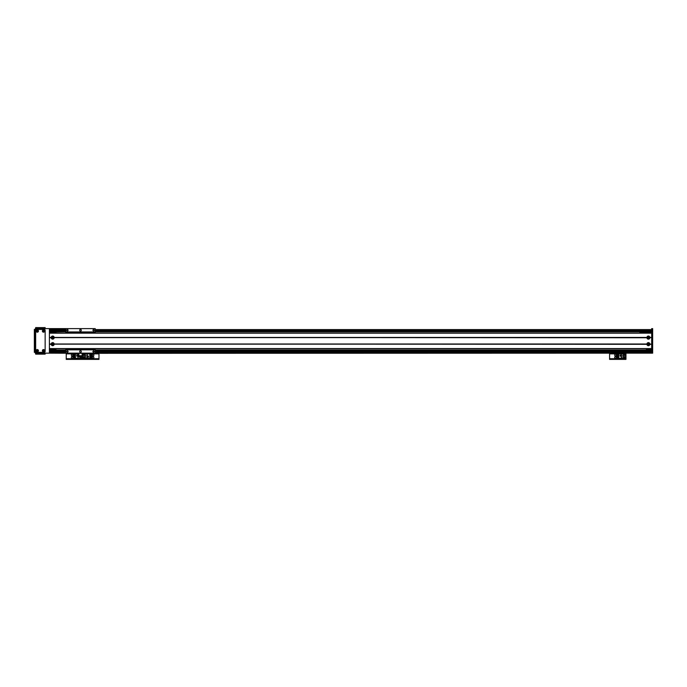 <?xml version="1.0" encoding="UTF-8"?>
<svg xmlns="http://www.w3.org/2000/svg" width="687" height="687" viewBox="0 0 687 687"><rect width="100%" height="100%" fill="white"/><g stroke="black" fill="none" stroke-linecap="round" stroke-linejoin="round"><path stroke-width="1.03" d="M53.208 337.609A0.532 0.532 0 0 1 52.418 338.064A0.532 0.532 0 0 1 52.418 337.145A0.532 0.532 0 0 1 53.208 337.609M53.208 344.153A0.532 0.532 0 0 1 52.418 344.616A0.532 0.532 0 0 1 52.418 343.698A0.532 0.532 0 0 1 53.208 344.153M49.404 332.044L55.956 332.044L55.956 333.023M55.956 348.738L55.956 349.717L49.404 349.717M49.404 332.371L55.956 332.371M49.404 349.391L55.956 349.391M652.65 353.152L651.671 353.152L652.65 353.152L651.671 353.152L651.671 328.609L652.65 328.609L652.65 353.152L65.772 353.152L65.772 349.391L95.227 349.717L95.227 353.152M652.65 351.031L651.671 351.031M651.671 330.73L652.65 330.73M93.089 356.596A0.816 0.816 0 0 1 93.793 357.824A0.816 0.816 0 0 1 92.376 357.824A0.816 0.816 0 0 1 93.089 356.596M93.089 354.303A0.816 0.816 0 0 1 93.793 355.531A0.816 0.816 0 0 1 92.376 355.531A0.816 0.816 0 0 1 93.089 354.303M83.513 353.676L82.612 353.676M83.591 359.378L83.591 358.854L82.612 358.854L82.612 359.378L98.98 359.378L98.98 358.854L98.001 358.854L98.001 359.378M83.591 358.854L98.001 358.854M98.98 353.152L98.98 359.378M82.139 353.839L82.612 353.316L82.612 358.854L81.633 358.854L81.633 359.378L82.612 359.378L82.612 358.717L98.98 358.717M83.926 354.38A0.575 0.575 0 0 1 84.415 355.239A0.575 0.575 0 0 1 83.428 355.239A0.575 0.575 0 0 1 83.926 354.38M83.926 356.673A0.575 0.575 0 0 1 84.415 357.532A0.575 0.575 0 0 1 83.428 357.532A0.575 0.575 0 0 1 83.926 356.673M87.343 358.331L89.817 358.331L89.817 353.874L82.775 353.874L82.775 358.331L87.343 358.331L87.343 356.922L85.068 356.922L85.068 358.331M88.468 357.12L88.468 356.072L87.421 356.072L87.421 357.12L88.468 357.12M91.053 357.918L89.817 358.228M91.053 354.612L91.053 353.977L89.817 353.977M89.817 354.612L91.843 354.612L91.843 355.102L89.817 355.102M89.817 355.437L91.843 355.437L91.843 355.935L89.817 355.935M89.817 356.27L91.843 356.27L91.843 356.759L89.817 356.759M89.817 357.103L91.843 357.103L91.843 357.918L89.817 357.918M87.343 353.874L87.343 356.922M85.068 356.922L85.068 353.874M87.343 355.282L85.068 355.282M87.455 357.085L88.443 357.085L88.443 356.098L87.455 356.098L87.455 357.085M648.391 344.685A0.532 0.532 0 0 1 647.935 343.886A0.532 0.532 0 0 1 648.854 343.886A0.532 0.532 0 0 1 648.391 344.685M648.391 338.141A0.532 0.532 0 0 1 647.935 337.343A0.532 0.532 0 0 1 648.854 337.343A0.532 0.532 0 0 1 648.391 338.141L648.914 337.497L647.875 337.497L648.391 338.141M646.433 333.023L646.433 332.044L651.671 332.044M651.671 349.717L646.433 349.717L646.433 348.738M648.914 344.273L647.875 344.273L648.914 344.273M646.433 349.391L651.671 349.391M646.433 332.371L651.671 332.371M649.876 337.772A1.486 1.486 0 0 1 646.914 337.772L646.914 337.446A1.486 1.486 0 0 1 649.876 337.446L651.671 337.772L651.671 343.989L649.876 344.316A1.486 1.486 0 0 1 646.914 344.316L646.914 343.989A1.486 1.486 0 0 1 649.876 343.989M648.391 336.87A0.739 0.739 0 0 0 647.755 337.978A0.739 0.739 0 0 0 649.035 337.978A0.739 0.739 0 0 0 648.391 336.87M54.161 337.772A1.486 1.486 0 0 1 51.199 337.772L51.199 337.446A1.486 1.486 0 0 1 54.161 337.446L646.914 337.772M52.676 336.87A0.739 0.739 0 0 0 52.04 337.978A0.739 0.739 0 0 0 53.32 337.978A0.739 0.739 0 0 0 52.676 336.87M54.161 344.316A1.486 1.486 0 0 1 51.199 344.316L51.199 343.989A1.486 1.486 0 0 1 54.161 343.989L646.914 344.316M52.676 343.414A0.739 0.739 0 0 0 52.04 344.522A0.739 0.739 0 0 0 53.32 344.522A0.739 0.739 0 0 0 52.676 343.414M648.391 343.414A0.739 0.739 0 0 0 647.755 344.522A0.739 0.739 0 0 0 649.035 344.522A0.739 0.739 0 0 0 648.391 343.414M51.353 337.609L49.404 337.609M51.199 337.772L49.404 337.772L49.404 343.989L51.199 343.989M647.068 337.609L54.007 337.609M51.199 337.446L49.404 337.446L49.404 333.186L651.671 333.186L651.671 337.446L649.876 337.446M646.914 337.446L54.161 337.446M51.199 344.316L49.404 344.316L49.404 348.575L651.671 348.575L651.671 344.316L649.876 344.316M51.353 344.153L49.404 344.153M651.671 344.153L649.722 344.153M646.914 343.989L54.161 343.989M651.671 348.738L49.404 348.738L651.671 348.738M651.671 333.023L49.404 333.023M651.671 337.609L649.722 337.609M647.068 344.153L54.007 344.153M78.868 353.316L78.868 356.433L82.139 356.433L82.139 353.316L49.404 353.152L65.772 353.152M85.411 353.152L651.671 353.152L82.139 353.316M646.433 332.207L639.88 332.207L639.88 333.023M64.793 333.023L55.956 332.86M95.227 331.95L95.227 328.609L65.772 328.609L65.772 331.95L95.227 331.95L95.227 333.023L98.834 333.023M80.499 329.425A0.816 0.816 176.7 0 1 81.212 330.653A0.816 0.816 176.7 0 1 79.795 330.653A0.816 0.816 176.7 0 1 80.499 329.425M93.595 329.571A0.678 0.678 176.7 0 1 94.179 330.584A0.678 0.678 176.7 0 1 93.011 330.584A0.678 0.678 176.7 0 1 93.595 329.571M67.412 329.571A0.678 0.678 176.7 0 1 67.996 330.584A0.678 0.678 176.7 0 1 66.819 330.584A0.678 0.678 176.7 0 1 67.412 329.571M98.834 348.738L95.227 348.738L95.227 349.717M93.595 350.842A0.678 0.678 176.7 0 1 94.179 351.856A0.678 0.678 176.7 0 1 93.011 351.856A0.678 0.678 176.7 0 1 93.595 350.842M67.412 350.842A0.678 0.678 176.7 0 1 67.996 351.856A0.678 0.678 176.7 0 1 66.819 351.856A0.678 0.678 176.7 0 1 67.412 350.842M80.499 350.705A0.816 0.816 176.7 0 1 81.212 351.924A0.816 0.816 176.7 0 1 79.795 351.924A0.816 0.816 176.7 0 1 80.499 350.705M95.227 349.391L65.772 349.391L65.772 348.738M65.772 333.023L65.772 331.95M65.772 349.82L95.227 349.82M65.772 332.044L95.227 332.044M95.227 350.705L652.65 350.705M49.404 353.152L35.329 353.152L35.329 328.609L65.772 328.609L49.404 328.609L49.404 353.152L75.596 353.152M651.671 328.609L652.65 328.609M49.404 350.044L65.772 350.044M95.227 350.044L651.671 350.044M49.404 350.705L65.772 350.705M49.404 331.718L65.772 331.718M95.227 331.718L651.671 331.718M49.404 331.065L65.772 331.065M95.227 331.065L652.65 331.065M36.763 350.705A0.532 0.532 0 0 1 37.562 350.241A0.532 0.532 0 0 1 37.562 351.16A0.532 0.532 0 0 1 36.763 350.705M36.763 331.065A0.532 0.532 0 0 1 37.562 330.602A0.532 0.532 0 0 1 37.562 331.52A0.532 0.532 0 0 1 36.763 331.065M42.98 331.065A0.532 0.532 0 0 1 43.779 330.602A0.532 0.532 0 0 1 43.779 331.52A0.532 0.532 0 0 1 42.98 331.065M42.98 350.705A0.532 0.532 0 0 1 43.779 350.241A0.532 0.532 0 0 1 43.779 351.16A0.532 0.532 0 0 1 42.98 350.705M34.35 329.425L35.329 329.425L34.35 329.425L34.35 330.404L35.329 330.404M35.329 352.337L34.35 352.337L34.35 330.404M37.296 350.147A0.558 0.558 0 0 0 36.815 350.98A0.558 0.558 0 0 0 37.776 350.98A0.558 0.558 0 0 0 37.296 350.147M37.296 349.571A1.125 1.125 0 0 1 38.274 351.263A1.125 1.125 0 0 1 36.317 351.263A1.125 1.125 0 0 1 37.296 349.571M43.513 330.507A0.558 0.558 0 0 0 43.032 331.34A0.558 0.558 0 0 0 43.994 331.34A0.558 0.558 0 0 0 43.513 330.507M43.513 329.932A1.125 1.125 0 0 1 44.492 331.623A1.125 1.125 0 0 1 42.534 331.623A1.125 1.125 0 0 1 43.513 329.932M43.513 350.147A0.558 0.558 0 0 0 43.032 350.98A0.558 0.558 0 0 0 43.994 350.98A0.558 0.558 0 0 0 43.513 350.147M43.513 349.571A1.125 1.125 0 0 1 44.492 351.263A1.125 1.125 0 0 1 42.534 351.263A1.125 1.125 0 0 1 43.513 349.571M37.296 330.507A0.558 0.558 0 0 0 36.815 331.34A0.558 0.558 0 0 0 37.776 331.34A0.558 0.558 0 0 0 37.296 330.507M37.296 329.932A1.125 1.125 0 0 1 38.274 331.623A1.125 1.125 0 0 1 36.317 331.623A1.125 1.125 0 0 1 37.296 329.932M45.153 330.404A0.979 0.979 0 0 0 44.166 329.425L36.643 329.425A0.979 0.979 0 0 0 35.655 330.404L35.655 351.358A0.979 0.979 0 0 0 36.643 352.337L44.166 352.337A0.979 0.979 0 0 0 45.153 351.358L45.153 330.404M45.153 354.14L45.153 353.152L45.153 354.14L35.655 354.14L35.655 353.152M45.153 327.622L45.153 328.609L45.153 327.622L44.166 327.622L44.166 328.609M35.655 328.609L35.655 327.622L44.166 327.622M72.135 356.596A0.816 0.816 0 0 1 72.848 357.824A0.816 0.816 0 0 1 71.431 357.824A0.816 0.816 0 0 1 72.135 356.596M72.135 354.303A0.816 0.816 0 0 1 72.848 355.531A0.816 0.816 0 0 1 71.431 355.531A0.816 0.816 0 0 1 72.135 354.303M67.146 353.676L66.244 353.676M67.232 359.378L67.232 358.854L66.244 358.854L66.244 359.378L81.633 359.378M67.232 358.854L81.633 358.854M98.98 353.839L82.612 353.839L82.612 358.717L66.244 358.717L66.244 359.378M66.244 353.152L66.244 358.717M81.306 357.824A0.575 0.575 12.3 0 1 80.808 356.957A0.575 0.575 12.3 0 1 81.796 356.957A0.575 0.575 12.3 0 1 81.306 357.824M78.868 353.874L75.415 353.874L75.415 358.331L82.449 358.331L82.139 353.874M78.868 355.282L77.88 355.282L77.88 353.874M76.755 355.085L76.755 356.132L77.803 356.132L77.803 355.085L76.755 355.085M74.17 354.286L75.415 353.977M74.17 357.592L74.17 358.228L75.415 358.228M75.415 357.592L73.38 357.592L73.38 357.103L75.415 357.103M75.415 356.759L73.38 356.759L73.38 356.27L75.415 356.27M75.415 355.935L73.38 355.935L73.38 355.437L75.415 355.437M75.415 355.102L73.38 355.102L73.38 354.286L75.415 354.286M77.88 358.331L77.88 355.282M80.156 356.433L80.156 358.331M77.88 356.922L80.156 356.922M77.768 355.119L76.789 355.119L76.789 356.098L77.768 356.098L77.768 355.119M615.483 356.596A0.816 0.816 0 0 1 616.196 357.824A0.816 0.816 0 0 1 614.771 357.824A0.816 0.816 0 0 1 615.483 356.596M615.483 354.303A0.816 0.816 0 0 1 616.196 355.531A0.816 0.816 0 0 1 614.771 355.531A0.816 0.816 0 0 1 615.483 354.303M610.494 353.676L609.592 353.676M610.571 359.378L610.571 358.854L609.592 358.854L609.592 359.378L625.96 359.378L625.96 358.854L624.972 358.854L624.972 359.378M610.571 358.854L624.972 358.854M625.96 353.152L625.96 358.854M609.592 359.378L609.592 358.717L625.96 358.717M609.592 353.152L609.592 358.717M624.646 357.824A0.575 0.575 12.3 0 1 624.148 356.957A0.575 0.575 12.3 0 1 625.144 356.957A0.575 0.575 12.3 0 1 624.646 357.824M624.646 355.531A0.575 0.575 12.3 0 1 624.148 354.672A0.575 0.575 12.3 0 1 625.144 354.672A0.575 0.575 12.3 0 1 624.646 355.531M621.228 353.874L618.755 353.874L618.755 358.331L625.797 358.331L625.797 353.874L621.228 353.874L621.228 355.282L623.504 355.282L623.504 353.874M620.095 355.085L620.095 356.132L621.142 356.132L621.142 355.085L620.095 355.085M617.51 354.286L618.755 353.977M617.51 357.592L617.51 358.228L618.755 358.228M618.755 357.592L616.728 357.592L616.728 357.103L618.755 357.103M618.755 356.759L616.728 356.759L616.728 356.27L618.755 356.27M618.755 355.935L616.728 355.935L616.728 355.437L618.755 355.437M618.755 355.102L616.728 355.102L616.728 354.286L618.755 354.286M621.228 358.331L621.228 355.282M623.504 355.282L623.504 358.331M621.228 356.922L623.504 356.922M621.117 355.119L620.129 355.119L620.129 356.098L621.117 356.098L621.117 355.119M95.227 352.173L652.65 352.173M651.671 352.01L652.65 352.01M651.671 329.751L652.65 329.751M95.227 329.588L652.65 329.588M78.868 356.433L82.139 356.433M78.868 355.746L82.139 355.746M65.772 332.371L95.227 332.371M49.404 329.588L65.772 329.588M49.404 350.653L65.772 350.653M95.227 350.653L651.671 350.653M49.404 351.358L65.772 351.358M95.227 351.358L651.671 351.358M49.404 331.108L65.772 331.108M95.227 331.108L651.671 331.108M49.404 330.404L65.772 330.404M95.227 330.404L651.671 330.404M49.404 352.173L65.772 352.173M34.35 351.358L35.329 351.358M36.643 354.14L36.643 353.152M44.166 354.14L44.166 353.152M36.643 327.622L36.643 328.609M66.244 353.839L78.868 353.839M609.592 353.839L625.96 353.839"/></g></svg>
